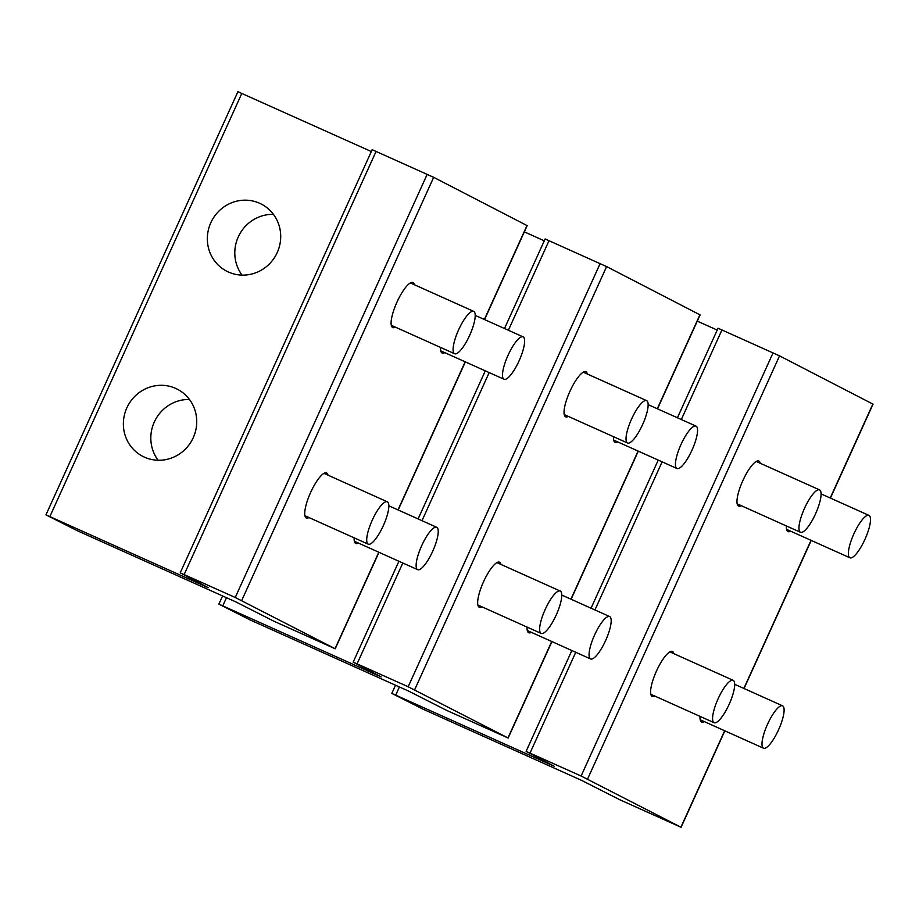 <?xml version="1.0" encoding="UTF-8"?>
<svg xmlns="http://www.w3.org/2000/svg" width="919" height="919" viewBox="0 0 919 919"><rect width="100%" height="100%" fill="white"/><g stroke="black" fill="none" stroke-linecap="round" stroke-linejoin="round"><path stroke-width="1.38" d="M854.153 533.284A23.239 6.169 114.2 0 0 849.914 557.787A23.239 6.169 114.2 0 0 864.71 539.89A23.239 6.169 114.2 0 0 868.949 515.387A23.239 6.169 114.2 0 0 854.153 533.284M767.779 723.712A23.239 6.169 114.2 0 0 763.528 748.204A23.239 6.169 114.2 0 0 778.324 730.306A23.239 6.169 114.2 0 0 782.563 705.815A23.239 6.169 114.2 0 0 767.779 723.712M804.745 507.782A23.239 6.169 114.2 0 0 800.506 532.285A23.239 6.169 114.2 0 0 815.291 514.387A23.239 6.169 114.2 0 0 819.541 489.884A23.239 6.169 114.2 0 0 804.745 507.782M718.371 698.199A23.239 6.169 114.2 0 0 714.12 722.702A23.239 6.169 114.2 0 0 728.916 704.804A23.239 6.169 114.2 0 0 733.155 680.313A23.239 6.169 114.2 0 0 718.371 698.199M681.22 444.026A23.239 6.169 114.2 0 0 676.981 468.518A23.239 6.169 114.2 0 0 691.777 450.62A23.239 6.169 114.2 0 0 696.016 426.129A23.239 6.169 114.2 0 0 681.22 444.026M508.287 354.757A23.239 6.169 114.2 0 0 504.049 379.26A23.239 6.169 114.2 0 0 518.844 361.362A23.239 6.169 114.2 0 0 523.083 336.859A23.239 6.169 114.2 0 0 508.287 354.757M631.812 418.524A23.239 6.169 114.2 0 0 627.574 443.015A23.239 6.169 114.2 0 0 642.358 425.118A23.239 6.169 114.2 0 0 646.608 400.627A23.239 6.169 114.2 0 0 631.812 418.524M458.88 329.255A23.239 6.169 114.2 0 0 454.641 353.758A23.239 6.169 114.2 0 0 469.425 335.86A23.239 6.169 114.2 0 0 473.676 311.357A23.239 6.169 114.2 0 0 458.88 329.255M594.846 634.443A23.239 6.169 114.2 0 0 590.595 658.946A23.239 6.169 114.2 0 0 605.391 641.048A23.239 6.169 114.2 0 0 609.63 616.546A23.239 6.169 114.2 0 0 594.846 634.443M421.913 545.185A23.239 6.169 114.2 0 0 417.663 569.677A23.239 6.169 114.2 0 0 432.458 551.779A23.239 6.169 114.2 0 0 436.697 527.288A23.239 6.169 114.2 0 0 421.913 545.185M545.427 608.941A23.239 6.169 114.2 0 0 541.188 633.432A23.239 6.169 114.2 0 0 555.984 615.546A23.239 6.169 114.2 0 0 560.222 591.043A23.239 6.169 114.2 0 0 545.427 608.941M372.494 519.672A23.239 6.169 114.2 0 0 368.255 544.174A23.239 6.169 114.2 0 0 383.051 526.277A23.239 6.169 114.2 0 0 387.29 501.785A23.239 6.169 114.2 0 0 372.494 519.672M408.622 691.099L250.255 619.992L218.883 604.128L381.178 676.935L353.172 662.117L408.174 686.746L508.161 738.026L446.68 710.398L408.622 691.099M544.278 240.812L524.347 231.864M699.922 314.803L606.609 266.59L545.116 238.963L504.497 328.52M481.901 606.816A24.687 6.559 -65.8 0 1 479.293 607.241A24.687 6.559 -65.8 0 1 479.201 607.195A24.687 6.559 -65.8 0 1 483.497 581.865A24.687 6.559 -65.8 0 1 499.511 562.198A24.687 6.559 -65.8 0 1 499.603 562.233A24.687 6.559 -65.8 0 1 500.935 564.427M568.287 416.399A24.687 6.559 -65.8 0 1 565.667 416.812A24.687 6.559 -65.8 0 1 565.587 416.778A24.687 6.559 -65.8 0 1 569.872 391.448A24.687 6.559 -65.8 0 1 585.897 371.77A24.687 6.559 -65.8 0 1 585.977 371.816A24.687 6.559 -65.8 0 1 587.321 374.01M531.32 632.318A24.687 6.559 -65.8 0 1 528.701 632.743A24.687 6.559 -65.8 0 1 528.609 632.697A24.687 6.559 -65.8 0 1 527.104 627.114M617.694 441.901A24.687 6.559 -65.8 0 1 615.075 442.315A24.687 6.559 -65.8 0 1 614.995 442.28A24.687 6.559 -65.8 0 1 613.478 436.686M158.091 460.235A37.759 36.392 117.3 0 1 165.834 407.381A37.759 36.392 117.3 0 1 189.463 399.478M138.39 393.206A37.759 36.392 117.3 0 1 177.367 389.219A37.759 36.392 117.3 0 1 181.721 452.343A37.759 36.392 117.3 0 1 142.732 456.329A37.759 36.392 117.3 0 1 138.39 393.206M235.689 601.83L77.322 530.722L45.95 514.87L208.245 587.666L180.227 572.847L235.241 597.476L335.228 648.768L273.747 621.129L235.689 601.83M273.437 214.345A37.759 36.392 -62.7 0 0 249.819 222.249A37.759 36.392 -62.7 0 0 242.076 275.114M371.345 151.555L237.906 91.705L45.95 514.87M222.364 208.073A37.759 36.392 -62.7 0 0 226.717 271.197A37.759 36.392 -62.7 0 0 265.694 267.211A37.759 36.392 -62.7 0 0 261.352 204.098A37.759 36.392 -62.7 0 0 222.364 208.073M526.989 225.546L433.676 177.321L372.184 149.694L180.227 572.847M308.968 517.558A24.687 6.559 -65.8 0 1 306.36 517.971A24.687 6.559 -65.8 0 1 306.268 517.925A24.687 6.559 -65.8 0 1 310.565 492.607A24.687 6.559 -65.8 0 1 326.578 472.929A24.687 6.559 -65.8 0 1 326.67 472.975A24.687 6.559 -65.8 0 1 328.003 475.157M395.354 327.13A24.687 6.559 -65.8 0 1 392.735 327.555A24.687 6.559 -65.8 0 1 392.654 327.509A24.687 6.559 -65.8 0 1 396.939 302.179A24.687 6.559 -65.8 0 1 412.964 282.512A24.687 6.559 -65.8 0 1 413.045 282.547A24.687 6.559 -65.8 0 1 414.389 284.741M358.376 543.06A24.687 6.559 -65.8 0 1 355.768 543.474A24.687 6.559 -65.8 0 1 355.676 543.439A24.687 6.559 -65.8 0 1 354.16 537.845M444.762 352.643A24.687 6.559 -65.8 0 1 442.142 353.057A24.687 6.559 -65.8 0 1 442.062 353.011A24.687 6.559 -65.8 0 1 440.546 347.428M581.566 780.369L423.188 709.25L391.816 693.397L554.111 766.193L526.105 751.374L581.107 776.015L681.094 827.295L619.613 799.656L581.566 780.369M717.211 330.082L697.28 321.133M872.855 404.073L779.542 355.86L718.049 328.221L677.429 417.777M654.833 696.085A24.687 6.559 -65.8 0 1 652.226 696.499A24.687 6.559 -65.8 0 1 652.134 696.464A24.687 6.559 -65.8 0 1 656.43 671.134A24.687 6.559 -65.8 0 1 672.444 651.456A24.687 6.559 -65.8 0 1 672.536 651.502A24.687 6.559 -65.8 0 1 673.868 653.685M741.219 505.657A24.687 6.559 -65.8 0 1 738.6 506.082A24.687 6.559 -65.8 0 1 738.52 506.036A24.687 6.559 -65.8 0 1 742.805 480.706A24.687 6.559 -65.8 0 1 758.83 461.039A24.687 6.559 -65.8 0 1 758.91 461.074A24.687 6.559 -65.8 0 1 760.254 463.268M704.253 721.587A24.687 6.559 -65.8 0 1 701.634 722.001A24.687 6.559 -65.8 0 1 701.542 721.966A24.687 6.559 -65.8 0 1 700.037 716.372M790.627 531.171A24.687 6.559 -65.8 0 1 788.008 531.584A24.687 6.559 -65.8 0 1 787.928 531.538A24.687 6.559 -65.8 0 1 786.411 525.955M226.488 597.695L222.8 605.816M699.933 314.769L657.303 408.748M638.108 451.068L570.929 599.165M551.733 641.485L507.989 737.923M549.034 240.652L508.379 330.266M489.184 372.586L422.005 520.682M402.809 563.002L357.089 663.805M600.13 263.592L408.174 686.746M606.609 266.59L414.653 689.744M241.823 93.393L49.867 516.558M527.001 225.5L484.37 319.479M465.175 361.799L397.996 509.907M378.8 552.227L335.056 648.653M376.101 151.382L184.156 574.547M427.197 174.323L235.241 597.476M433.676 177.321L241.72 600.486M399.42 686.964L395.733 695.086M872.866 404.027L830.236 498.006M811.04 540.338L743.862 688.434M724.666 730.754L680.922 827.192M721.966 329.91L681.312 419.535M662.117 461.855L594.938 609.952M575.742 652.272L530.022 753.075M773.063 352.85L581.107 776.015M779.542 355.86L587.586 779.013M786.584 529.355L849.914 557.787M821.081 493.894L868.949 515.387M700.209 719.772L763.528 748.204M734.695 684.322L782.563 705.815M737.176 503.853L800.506 532.285M756.211 461.453L819.541 489.884M650.801 694.27L714.12 722.702M669.836 651.87L733.155 680.313M613.651 440.086L676.981 468.518M648.148 404.636L696.016 426.129M440.718 350.828L504.049 379.26M475.203 315.366L523.083 336.859M564.243 414.584L627.574 443.015M583.278 372.195L646.608 400.627M391.31 325.315L454.641 353.758M410.345 282.926L473.676 311.357M527.276 630.503L590.595 658.946M561.762 595.053L609.63 616.546M354.343 541.245L417.663 569.677M388.829 505.795L436.697 527.288M477.869 605.001L541.188 633.432M496.892 562.612L560.222 591.043M304.936 515.743L368.255 544.174M323.959 473.342L387.29 501.785M222.593 595.949L218.883 604.128M700.117 314.872L657.499 408.829M638.291 451.149L571.113 599.257M551.917 641.577L508.161 738.026M485.301 370.839L418.111 518.936M398.915 561.256L353.172 662.117M527.184 225.603L484.566 319.571M465.359 361.891L398.18 509.988M378.984 552.308L335.228 648.768M395.526 685.218L391.816 693.397M873.05 404.13L830.431 498.098M811.224 540.418L744.045 688.515M724.85 730.835L681.094 827.295M658.234 460.097L591.043 608.206M571.848 650.526L526.105 751.374"/></g></svg>
